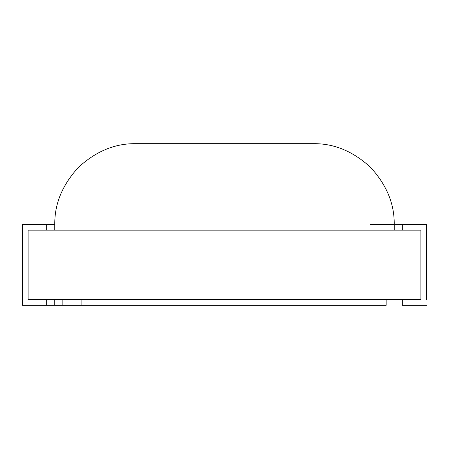 <?xml version="1.0" encoding="UTF-8"?>
<svg xmlns="http://www.w3.org/2000/svg" width="449" height="449" viewBox="0 0 449 449"><rect width="100%" height="100%" fill="white"/><g stroke="black" fill="none" stroke-linecap="round" stroke-linejoin="round"><path stroke-width="0.67" d="M46.696 230.157L28.107 230.157L28.107 299.663L46.696 299.663L28.107 299.663L28.107 230.157L46.696 230.157L46.696 224.5L54.778 224.5L54.778 230.157L394.222 230.157L394.222 224.5L426.55 224.5L402.304 224.5L402.304 230.157L420.893 230.157L420.893 299.663L28.107 299.663L420.893 299.663L420.893 230.157L402.304 230.157L402.304 224.5L394.222 224.5C394.497 203.874 386.606 184.825 370.548 167.354C353.077 151.296 334.028 143.405 313.402 143.68L135.598 143.68C114.972 143.405 95.923 151.296 78.452 167.354C62.394 184.825 54.503 203.874 54.778 224.5C54.503 203.874 62.394 184.825 78.452 167.354C95.923 151.296 114.972 143.405 135.598 143.68L313.402 143.68C334.028 143.405 353.077 151.296 370.548 167.354C386.606 184.825 394.497 203.874 394.222 224.5L394.222 230.157L394.222 224.5L369.976 224.5L369.976 230.157L394.222 230.157L54.778 230.157L54.778 224.5L46.696 224.5L46.696 230.157M402.304 305.32L426.55 305.32L402.304 305.32L402.304 299.663L402.304 305.32M426.55 299.663L426.55 224.5L426.55 299.663M54.778 305.32L62.86 305.32L54.778 305.32L54.778 299.663L54.778 305.32L46.696 305.32L54.778 305.32M22.45 224.5L46.696 224.5L22.45 224.5L22.45 305.32L46.696 305.32L22.45 305.32L22.45 224.5M420.893 230.157L420.893 299.663L420.893 230.157L28.107 230.157L28.107 299.663L28.107 230.157L420.893 230.157M46.696 305.32L46.696 299.663L46.696 305.32M394.222 230.157L369.976 230.157L369.976 224.5L394.222 224.5L394.222 230.157M62.86 299.663L62.86 305.32L81.095 305.32L81.095 299.663L81.095 305.32L386.14 305.32L386.14 299.663L81.095 299.663L386.14 299.663L386.14 305.32L63.679 305.32"/></g></svg>
